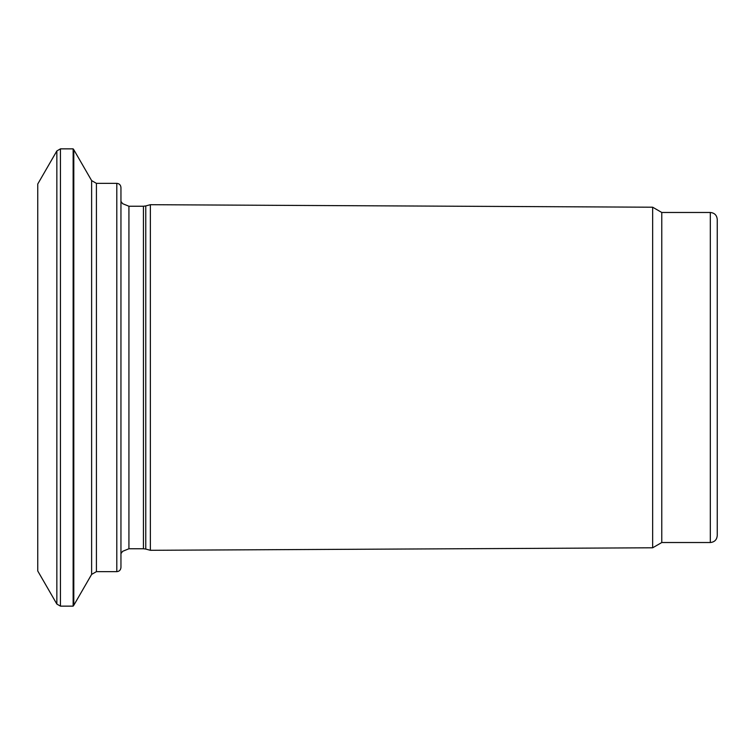 <?xml version="1.0" encoding="UTF-8"?>
<svg xmlns="http://www.w3.org/2000/svg" width="755" height="755" viewBox="0 0 755 755"><rect width="100%" height="100%" fill="white"/><g stroke="black" fill="none" stroke-linecap="round" stroke-linejoin="round"><path stroke-width="1.13" d="M717.25 377.5L717.25 535.588C716.835 539.797 714.532 542.109 710.313 542.524L710.313 212.476C714.532 212.891 716.835 215.203 717.25 219.412L717.25 377.5M710.313 212.476L661.776 212.476L661.776 542.524L710.313 542.524M661.776 212.476L652.66 207.21L652.66 547.79L150.358 550.301L150.358 204.699L145.762 205.936L145.762 549.064L150.358 550.301M120.951 377.5L120.951 567.486C120.687 570.034 119.299 571.422 116.799 571.639L116.799 183.361C119.299 183.578 120.687 184.966 120.951 187.514L120.951 377.5M56.852 150.943L56.852 604.057L37.75 570.978L37.75 184.022L56.852 150.943L60.447 148.858L60.447 606.142L73.141 606.142L73.141 148.858L73.801 149.726L73.801 605.274L91.619 574.413L91.619 180.587L73.801 149.726M143.431 548.762L128.926 548.762L128.926 206.238L143.431 206.238L143.431 548.762L145.762 549.064M116.799 183.361L96.423 183.361L96.423 571.639L116.799 571.639M661.776 542.524L652.66 547.79M143.431 206.238L145.762 205.936M128.926 548.762L122.65 551.31L120.951 553.575M128.926 206.238L122.65 203.69L120.951 201.425M91.619 574.413L96.423 571.639M96.423 183.361L91.619 180.587M73.141 606.142L73.801 605.274M60.447 606.142L56.852 604.057M60.447 148.858L73.141 148.858M652.66 207.21L150.358 204.699"/></g></svg>
